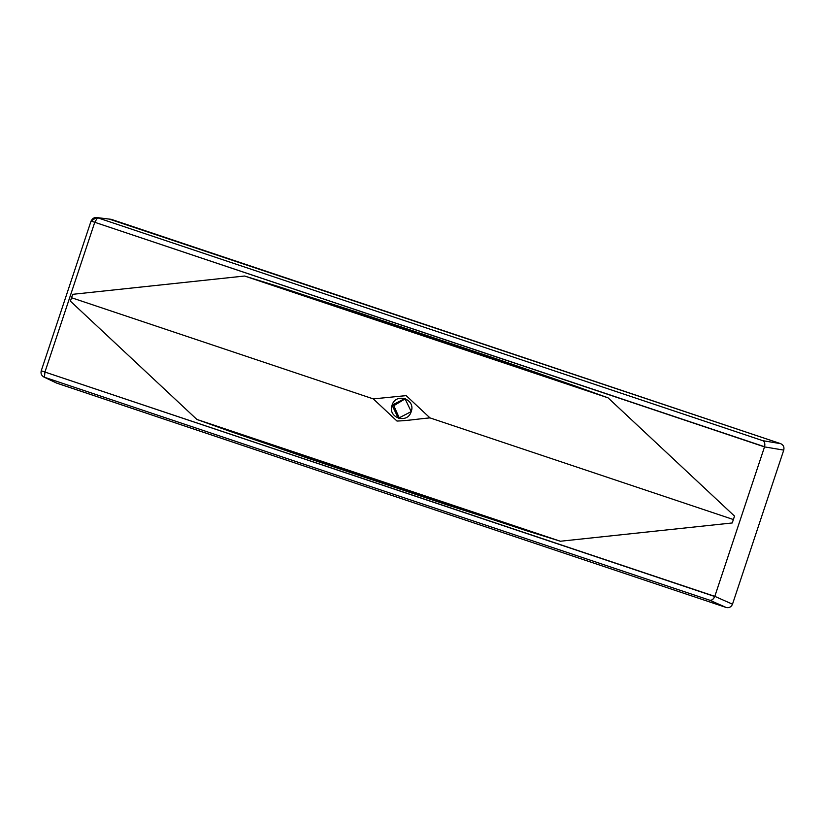 <?xml version="1.0" encoding="UTF-8"?>
<svg xmlns="http://www.w3.org/2000/svg" width="825" height="825" viewBox="0 0 825 825"><rect width="100%" height="100%" fill="white"/><g stroke="black" fill="none" stroke-linecap="round" stroke-linejoin="round"><path stroke-width="1.24" d="M109.23 219.089L780.646 443.654C783.42 444.902 784.451 447.057 783.75 450.11L764.517 446.903L94.762 222.286L44.932 372.054L714.801 596.351L732.497 604.189C731.228 607.045 729.114 608.149 726.155 607.468L56.172 382.924M97.525 217.748L762.774 440.674L780.646 443.654L111.231 219.326L96.535 217.532L91.07 221.007L94.762 222.286L97.525 217.748L96.535 217.532L97.525 217.748L94.762 222.286L91.183 221.038C92.441 218.192 94.555 217.099 97.525 217.748L111.231 219.326L97.525 217.748L762.774 440.674C764.651 441.746 765.249 443.767 764.569 446.738L94.762 222.286L44.932 372.054L714.739 596.516L764.569 446.738C765.095 443.324 764.507 441.293 762.774 440.674L780.646 443.654C783.42 444.902 784.451 447.057 783.75 450.11L732.497 604.189L783.75 450.11L764.517 446.903L714.801 596.351L732.497 604.189C731.228 607.045 729.114 608.149 726.155 607.468L709.706 600.198L44.467 377.262L56.729 383.14L43.911 377.046L44.467 377.262L44.932 372.054L41.25 370.786C40.559 373.488 41.436 375.571 43.911 377.046L56.729 383.14L726.155 607.468L709.706 600.198L44.467 377.262L44.932 372.054L41.363 370.807M714.749 596.506C713.13 599.558 711.449 600.796 709.706 600.198C711.831 600.528 713.501 599.301 714.739 596.516M393.793 405.694L405.415 398.702L393.793 405.694L392.061 405.178L404.92 398.516L411.211 411.603L398.351 418.265L392.061 405.178L393.793 405.694L399.578 418.584L393.793 405.694M574.942 385.925L608.077 397.846L244.571 276.024L278.18 286.471L574.942 385.925L608.077 397.846L734.528 516.11L732.249 522.957L560.371 541.241L526.752 530.795L229.989 431.351L196.866 419.43L560.371 541.241L447.707 505.075L377.953 481.707L308.581 458.452L196.866 419.43L70.414 301.166L72.693 294.319L244.571 276.024L357.235 312.19L574.942 385.925L278.18 286.471L496.361 358.813L574.942 385.925M526.752 530.795L229.989 431.351L377.953 481.707L526.752 530.795M196.866 419.43L560.371 541.241L732.249 522.957L734.528 516.11L733.363 519.523L429.969 417.883L406.168 395.629L373.302 398.898L397 421.059C408.251 420.647 416.264 419.121 429.969 417.883L406.168 395.629L373.302 398.898L71.528 297.732L72.693 294.319L244.571 276.024L608.077 397.846L734.528 516.11L732.249 522.957L733.363 519.523L429.969 417.883C416.264 419.121 408.251 420.647 397 421.059L373.302 398.898L71.528 297.732L70.414 301.166L196.866 419.43M392.061 405.178C395.773 392.277 415.965 399.042 411.211 411.603C407.498 424.504 387.307 417.739 392.061 405.178M357.235 312.19L496.361 358.813L357.235 312.19M91.07 221.007L41.25 370.786"/></g></svg>
